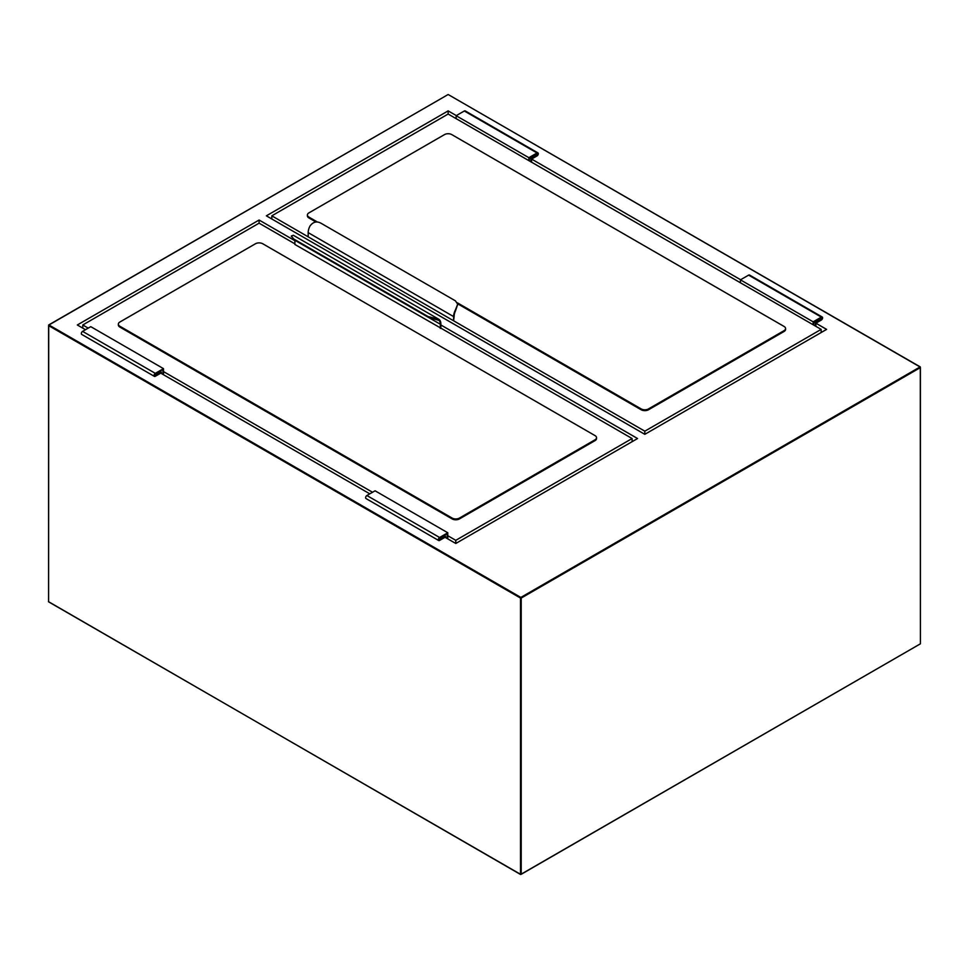 <?xml version="1.0" encoding="UTF-8"?>
<svg xmlns="http://www.w3.org/2000/svg" width="969" height="969" viewBox="0 0 969 969"><rect width="100%" height="100%" fill="white"/><g stroke="black" fill="none" stroke-linecap="round" stroke-linejoin="round"><path stroke-width="1.45" d="M448.15 110.89L266.366 215.833L644.821 434.33L644.821 431.181L821.155 329.387L448.15 114.039L448.15 110.89L456.326 115.602M815.874 326.347L815.874 323.198L826.605 329.387L644.821 434.33M88.227 328.128L82.777 324.978L259.098 223.173L259.098 220.036L77.326 324.978L85.502 329.702M259.098 220.036L294.903 240.7M440.871 324.978L637.554 438.533L455.781 543.476L445.05 537.286L439.599 540.436A1.805 1.042 -60 0 1 438.703 540.52A1.805 1.042 -60 0 1 438.424 539.079A1.805 1.042 -60 0 1 439.599 537.492L447.787 532.768L447.787 538.861M369.795 493.839L160.757 373.15L155.306 376.299A1.805 1.042 -60 0 1 154.398 376.384A1.805 1.042 -60 0 1 154.132 374.942A1.805 1.042 -60 0 1 155.306 373.356L163.482 368.632L90.771 326.662L82.595 331.374A1.805 1.042 -60 0 0 81.42 332.961A1.805 1.042 -60 0 0 81.699 334.402L154.398 376.384M740.619 279.75L531.581 159.061L537.032 155.912A1.805 1.042 120 0 0 538.207 154.325A1.805 1.042 120 0 0 537.928 152.884A1.805 1.042 120 0 0 537.032 152.969L528.856 157.693L456.145 115.711L456.145 118.654M821.155 332.537L821.155 329.387M271.817 218.982L271.817 215.833L644.821 431.181M448.15 114.039L271.817 215.833M457.659 303.806L641.187 409.778A5.136 2.968 0 0 0 648.467 409.778L784.066 331.483A5.136 2.968 0 0 0 785.568 329.387L785.568 328.552A5.136 2.968 0 0 0 784.066 326.444L451.784 134.606A5.136 2.968 180 0 0 444.505 134.606L308.905 212.889A5.136 2.968 0 0 0 307.403 214.997A5.136 2.968 0 0 0 308.905 217.092L317.541 222.083M307.403 214.997L307.403 215.833A5.136 2.968 0 0 0 308.905 217.928L316.003 222.022M457.38 302.812L641.187 408.93A5.136 2.968 0 0 0 648.467 408.93L784.066 330.647A5.136 2.968 0 0 0 785.568 328.552M455.418 300.838L320.896 223.173C316.669 220.932 313.035 221.889 309.995 226.019A10.284 5.935 -60 0 0 308.178 232.621L308.178 236.824L453.601 320.775L453.601 316.584A10.284 5.935 -60 0 1 455.418 309.983L457.671 304.193L455.418 300.838M453.601 320.775L454.146 316.269A9.508 5.487 -60 0 1 455.418 310.988L455.418 309.983M457.659 304.52L455.418 310.988M531.036 161.884L531.036 158.746L537.032 155.282L537.553 153.55L529.401 158.008L529.401 160.939M531.036 158.746L529.583 157.899M531.581 162.198L531.581 159.061M537.928 152.884L465.217 110.902A1.805 1.042 120 0 0 464.321 110.987L456.145 115.711M528.856 157.693L528.856 160.624M813.875 322.035L815.329 322.883L821.337 319.419L821.845 317.687L813.694 322.144L813.694 325.087M815.329 326.032L815.329 322.883M815.874 323.198L821.337 320.049A1.805 1.042 120 0 0 822.511 318.462A1.805 1.042 120 0 0 822.233 317.02A1.805 1.042 120 0 0 821.337 317.105L813.148 321.829L813.148 324.772M822.233 317.02L749.521 275.039A1.805 1.042 120 0 0 748.625 275.123L740.437 279.847L813.148 321.829M740.437 279.847L740.437 282.791M455.781 543.476L455.781 540.327L447.787 535.712M372.52 492.264L163.482 371.575M82.777 328.128L82.777 324.978M632.103 441.682L632.103 438.533L455.781 540.327M259.098 223.173L294.903 243.849M428.153 316.584L293.631 238.919L291.378 235.976L293.328 235.273L438.739 319.213L428.153 316.584L428.153 317.214L439.054 320.436L439.054 319.419A10.284 5.935 120 0 1 440.871 323.925L440.871 328.128L632.103 438.533M596.529 437.697L596.529 438.533A5.136 2.968 180 0 1 595.014 440.629L459.415 518.924A5.136 2.968 180 0 1 452.148 518.924L119.853 327.074A5.136 2.968 180 0 1 118.351 324.978L118.351 324.143A5.136 2.968 0 0 0 119.853 326.238L452.148 518.076A5.136 2.968 180 0 0 459.415 518.076L595.014 439.793A5.136 2.968 180 0 0 596.529 437.697A5.136 2.968 180 0 0 595.014 435.59L262.732 243.752A5.136 2.968 180 0 0 255.465 243.752L119.853 322.035A5.136 2.968 0 0 0 118.351 324.143M444.141 535.506L445.595 536.341L439.09 539.854L439.599 538.122L447.23 533.713L447.23 538.546M445.595 537.601L445.595 536.341M438.703 540.52L365.991 498.55A1.805 1.042 -60 0 1 365.713 497.109A1.805 1.042 -60 0 1 366.888 495.522L375.076 490.798L447.787 532.768M440.871 328.128L294.903 244.479L294.903 240.288L440.326 324.24A9.508 5.487 120 0 0 439.054 320.436L438.315 319.867M440.326 328.443L440.326 324.24M291.415 236.327L293.631 238.919M428.153 317.214L293.631 239.549M161.302 373.465L161.302 372.205L154.786 375.718L155.306 373.986L162.937 369.577L162.937 374.409M161.302 372.205L159.849 371.369M163.482 368.632L163.482 374.724M520.85 597.425L920.041 366.96L448.15 94.514L48.959 324.978L520.85 597.425L520.486 598.055L48.595 325.608L48.595 601.834L520.486 874.28L520.486 598.055L521.213 598.055L521.213 874.28L920.405 643.816L920.405 367.59L521.213 598.055L520.85 597.425M920.041 644.022L520.595 874.51L48.45 601.628L520.595 874.51L920.041 644.022M48.595 601.41L48.704 324.954L447.787 94.72M520.486 874.28L521.213 874.28M920.405 643.392L920.296 366.936L448.514 94.72M648.467 409.778L648.467 408.93M784.066 331.483L784.066 330.647M641.187 409.778L641.187 408.93M308.905 217.928L308.905 217.092M453.601 316.584L308.178 232.621M537.032 155.282L535.578 154.434M537.032 152.969L464.321 110.987M819.883 318.571L821.337 319.419M748.625 275.123L821.337 317.105M438.872 539.382L439.599 539.806M366.888 495.522L439.599 537.492M155.306 375.669L154.58 375.245M155.306 373.356L82.595 331.374M459.415 518.924L459.415 518.076M595.014 440.629L595.014 439.793M119.853 327.074L119.853 326.238M452.148 518.924L452.148 518.076M457.671 304.835L457.671 304.193M291.378 235.976L291.378 236.63"/></g></svg>
